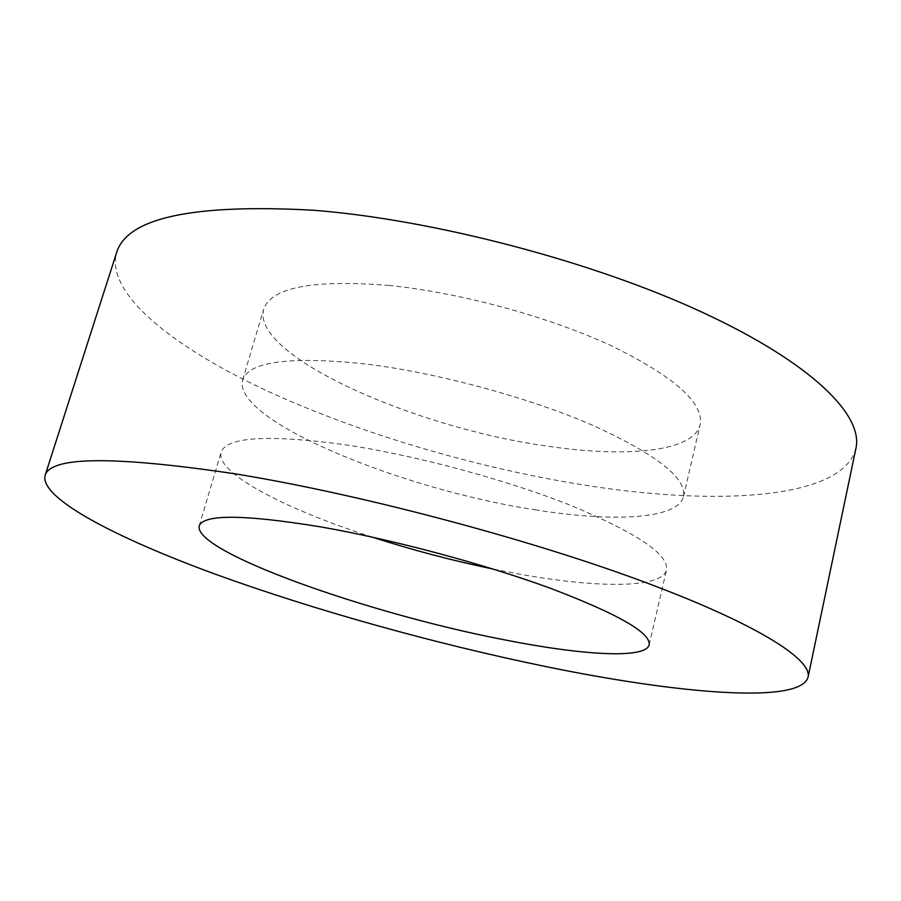 <?xml version="1.0" encoding="UTF-8"?>
<svg xmlns="http://www.w3.org/2000/svg" width="901" height="901" viewBox="0 0 901 901"><rect width="100%" height="100%" fill="white"/><g stroke="black" fill="none" stroke-linecap="round" stroke-linejoin="round"><path stroke-width="0.68" stroke-dasharray="4.5 3.38" d="M855.95 448.202C843.516 498.816 719.944 505.968 590.639 486.078C481.472 469.286 363.756 435.104 268.825 391.698C175.335 348.507 105.417 294.413 116.533 252.843M388.781 285.414C459.172 292.42 548.101 316.51 610.698 345.455C674.241 376.517 704.064 402.893 700.156 424.596C693.883 451.367 628.177 457.809 550.973 446.637C418.492 429.338 251.007 356.357 263.655 309.268C271.1 287.385 312.805 279.423 388.781 285.414M535.093 509.775C612.624 522.4 678.115 519.393 683.51 496.519C686.697 477.924 655.917 453.958 591.157 424.63C527.412 397.15 437.413 372.856 366.707 364.105C290.46 356.041 249.093 361.346 242.606 380.031C232.064 420.339 402.139 489.727 535.093 509.775M372.316 537.131C285.944 509.414 215.159 472.912 221.128 452.234C226.613 436.895 267.608 434.35 344.114 444.598C415.147 455.174 506.249 479.67 571.178 505.585C637.176 533.11 668.959 554.554 666.515 569.905C662.055 588.725 596.789 588.15 518.92 574.027L493.117 569.049M683.51 496.519L700.156 424.596M649.17 644.801L666.515 569.905M199.211 525.914L221.128 452.234M242.606 380.031L263.655 309.268"/><path stroke-width="1.35" d="M546.434 666.706C435.881 643.99 315.102 610.428 215.305 574.174C117.029 538.212 40.027 498.602 45.05 475.593C50.197 456.323 113.672 455.76 235.476 473.892C356.751 493.568 522.805 537.255 639.203 580.131C755.973 623.12 812.499 659.408 808.073 677.192C800.313 704.605 677.282 693.579 546.434 666.706M45.05 475.593L116.533 252.843C126.906 217.884 192.442 203.671 313.143 210.215C432.818 219.495 592.295 261.29 702.149 312.219C812.353 363.249 863.44 415.485 855.95 448.202L808.073 677.192M321.015 526.939C392.363 539.417 484.592 564.116 550.736 588.409C618.03 614.032 650.837 632.829 649.17 644.801C645.679 659.386 580.649 655.106 502.465 639.44C368.599 613.626 193.141 551.806 199.211 525.914C203.649 514.066 244.25 514.403 321.015 526.939M493.117 569.049C452.279 560.568 412.016 549.937 372.316 537.131"/></g></svg>
